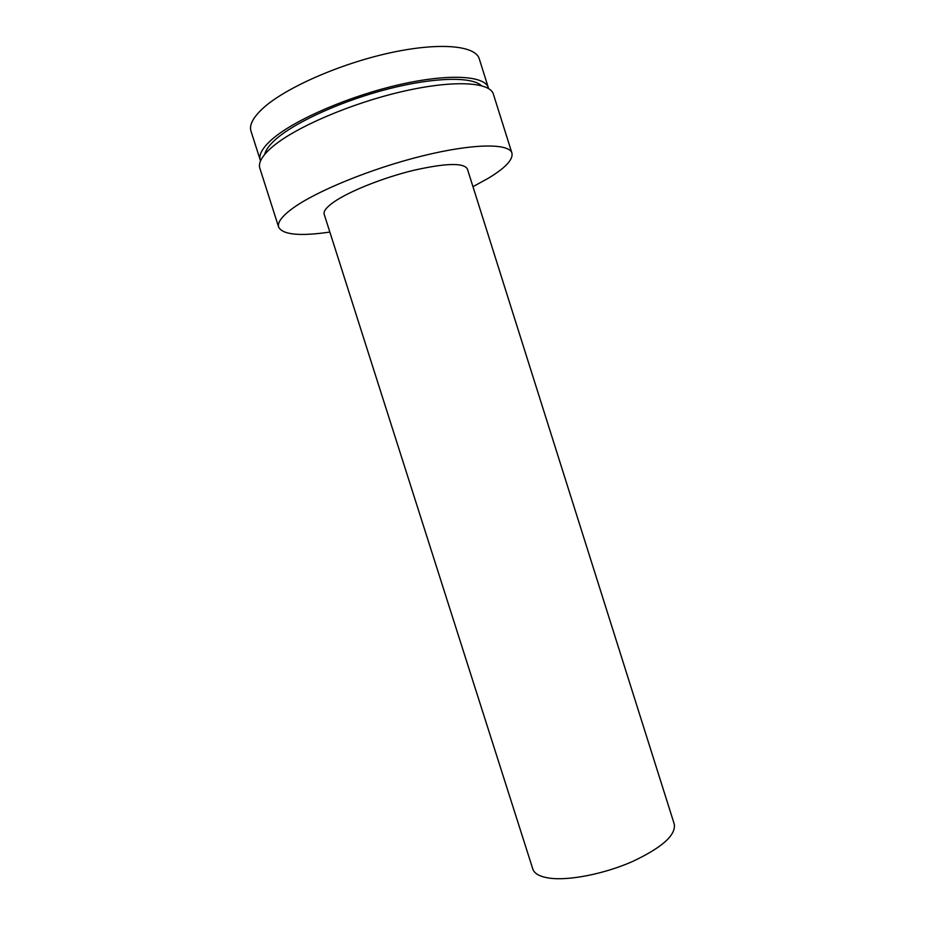 <?xml version="1.0" encoding="UTF-8"?>
<svg xmlns="http://www.w3.org/2000/svg" width="925" height="925" viewBox="0 0 925 925"><rect width="100%" height="100%" fill="white"/><g stroke="black" fill="none" stroke-linecap="round" stroke-linejoin="round"><path stroke-width="1.39" d="M488.597 88.569L479.266 58.818C475.508 45.441 439.19 41.972 389.228 53.026C339.336 64.01 285.432 87.91 263.336 107.959C253.138 117.267 249.033 125.025 251.01 131.223L260.526 160.915M488.423 87.898C485.012 75.619 449.076 73.272 399.253 84.684C349.5 96.027 295.468 119.394 273.06 138.461C262.735 147.306 258.48 154.579 260.283 160.268M481.37 85.632C471.866 76.567 435.051 77.087 389.668 88.569C344.32 100.004 297.665 120.828 277.315 137.975C269.95 144.184 265.764 149.642 264.735 154.348M472.964 186.677L488.227 178.294C505.328 167.992 513.236 159.597 511.953 153.145L493.383 94.165C489.996 81.886 453.296 79.747 402.248 91.552C351.269 103.265 295.861 127.118 272.944 146.381C262.399 155.296 258.04 162.58 259.844 168.246L278.668 227.145C282.761 234.777 299.816 236.418 329.855 232.071M511.953 153.145C509.282 143.144 473.369 143.34 422.609 155.874C371.931 168.338 316.246 191.093 292.705 208.31C281.882 216.265 277.199 222.543 278.668 227.145M333.89 201.985C326.513 207.165 323.276 211.27 324.189 214.288L532.812 869.026C534.349 873.663 539.795 876.68 549.173 878.103C568.517 880.924 603.771 874.09 632.099 861.695C661.942 847.693 676.002 835.183 674.279 824.152L467.345 168.87C463.575 162.58 445.503 163.112 413.128 170.443C382.8 177.854 349.176 191.336 333.89 201.985"/></g></svg>
